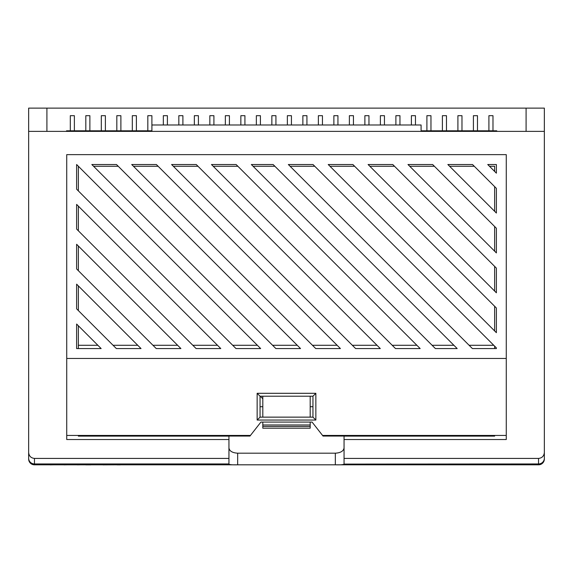 <?xml version="1.0" encoding="UTF-8"?>
<svg xmlns="http://www.w3.org/2000/svg" width="573" height="573" viewBox="0 0 573 573"><rect width="100%" height="100%" fill="white"/><g stroke="black" fill="none" stroke-linecap="round" stroke-linejoin="round"><path stroke-width="0.86" d="M70.307 130.802L70.307 115.689L74.375 115.689L74.375 130.802M85.814 115.689L85.814 130.802L85.814 115.689L89.882 115.689L89.882 130.802L89.882 115.689M101.314 130.802L101.314 115.689L105.382 115.689L105.382 130.802M116.82 130.802L116.82 115.689L120.889 115.689L120.889 130.802M132.32 130.802L132.32 115.689L136.395 115.689L136.395 130.802M147.827 130.802L147.827 115.689L151.895 115.689L151.895 130.802M163.334 124.986L163.334 115.689L167.402 115.689L167.402 124.986M178.833 124.986L178.833 115.689L182.902 115.689L182.902 124.986M194.34 124.986L194.34 115.689L198.408 115.689L198.408 124.986M209.84 124.986L209.84 115.689L213.915 115.689L213.915 124.986M225.347 124.986L225.347 115.689L229.415 115.689L229.415 124.986M240.853 124.986L240.853 115.689L244.922 115.689L244.922 124.986M256.353 124.986L256.353 115.689L260.421 115.689L260.421 124.986M271.86 124.986L271.86 115.689L275.928 115.689L275.928 124.986M287.36 124.986L287.36 115.689L291.435 115.689L291.435 124.986M302.866 124.986L302.866 115.689L306.935 115.689L306.935 124.986M318.373 124.986L318.373 115.689L322.441 115.689L322.441 124.986M333.873 124.986L333.873 115.689L337.941 115.689L337.941 124.986M349.38 124.986L349.38 115.689L353.448 115.689L353.448 124.986M364.879 124.986L364.879 115.689L368.955 115.689L368.955 124.986M380.386 124.986L380.386 115.689L384.454 115.689L384.454 124.986M395.893 124.986L395.893 115.689L399.961 115.689L399.961 124.986M411.393 124.986L411.393 115.689L415.461 115.689L415.461 124.986M426.899 130.802L426.899 115.689L430.968 115.689L430.968 130.802M442.399 130.802L442.399 115.689L446.474 115.689L446.474 130.802M457.906 130.802L457.906 115.689L461.974 115.689L461.974 130.802M473.413 130.802L473.413 115.689L477.481 115.689L477.481 130.802M488.912 130.802L488.912 115.689L492.981 115.689L492.981 130.802M262.806 398.758L260.257 396.208M310.673 406.715L310.194 406.236M260.049 396.208L260.049 417.137L312.951 417.137L312.951 396.208L260.049 396.208L257.141 393.3L315.859 393.3L315.859 420.045L257.141 420.045L257.141 393.3M494.642 436.06L323.029 436.06L322.542 435.43L506.267 435.43L506.267 439.527L344.058 439.527L344.058 458.421L538.534 458.421C542.044 458.042 543.978 456.079 544.35 452.52L544.35 131.382L28.65 131.382L28.65 452.52C29.022 456.079 30.956 458.042 34.466 458.421L228.942 458.421L228.942 439.527L66.733 439.527L66.733 435.43L250.458 435.43L249.971 436.06L78.358 436.06M116.405 464.818L123.661 464.818M85.778 464.875L90.856 464.875M544.35 452.52L544.35 459.002A5.816 5.816 0 0 1 538.534 464.818L34.466 464.818A5.816 5.816 0 0 1 28.65 459.002L28.65 452.52M46.907 131.382L46.907 108.125L28.65 108.125L28.65 131.382M46.907 108.125L544.35 108.125L544.35 131.382M78.358 166.27L78.358 190.931M78.358 206.144L78.358 230.812M78.358 246.025L78.358 270.692M78.358 285.898L78.358 310.566M78.358 325.779L78.358 348.57M494.642 348.57L494.642 346.149M494.642 330.936L494.642 306.269M494.642 266.395L494.642 291.063M494.642 226.514L494.642 251.182M494.642 186.64L494.642 211.308M494.642 171.427L494.642 166.27L489.478 166.27M472.524 164.523L447.857 164.523L496.383 213.049L496.383 188.381L472.524 164.523M432.644 164.523L407.983 164.523L496.383 252.929L496.383 228.262L432.644 164.523M392.77 164.523L368.102 164.523L496.383 292.803L496.383 268.135L392.77 164.523M352.889 164.523L328.222 164.523L496.383 332.684L496.383 308.016L352.889 164.523M273.135 164.523L251.339 164.523L435.387 348.57L457.182 348.57L273.135 164.523M236.126 164.523L211.458 164.523L395.506 348.57L420.174 348.57L236.126 164.523M196.245 164.523L171.585 164.523L355.632 348.57L380.3 348.57L196.245 164.523M156.372 164.523L131.704 164.523L315.752 348.57L340.419 348.57L156.372 164.523M116.491 164.523L91.823 164.523L275.878 348.57L300.539 348.57L116.491 164.523M76.617 204.403L76.617 229.064L196.116 348.57L220.784 348.57L76.617 204.403M76.617 244.277L76.617 268.945L156.243 348.57L180.91 348.57L76.617 244.277M76.617 284.158L76.617 308.826L116.362 348.57L141.03 348.57L76.617 284.158M76.617 164.523L76.617 189.19L235.997 348.57L260.665 348.57L76.617 164.523M496.383 173.175L496.383 164.523L487.738 164.523L496.383 173.175M472.396 348.57L496.383 348.57L496.383 347.897L313.016 164.523L288.348 164.523L472.396 348.57M76.617 324.031L76.617 348.57L101.156 348.57L76.617 324.031M506.267 435.43L506.267 358.454L66.733 358.454L66.733 435.43M506.267 358.454L506.267 154.638L66.733 154.638L66.733 358.454M34.466 458.421L34.466 463.951L228.942 463.951L228.942 458.421M228.942 447.964C229.494 451.116 232.402 452.856 237.666 453.186L237.666 464.81L335.334 464.81C340.656 464.954 343.564 464.71 344.058 464.094L538.534 463.951L538.534 458.421M237.666 464.81C232.359 464.954 229.451 464.71 228.942 464.094L228.942 463.951M344.058 458.421L344.058 463.951M228.942 436.06L228.942 439.527M344.058 439.527L344.058 436.06M237.666 453.186L335.334 453.186C340.598 452.856 343.506 451.116 344.058 447.964M474.272 166.27L449.604 166.27M434.391 166.27L409.724 166.27M394.51 166.27L369.85 166.27M354.637 166.27L329.969 166.27M314.756 166.27L290.088 166.27M274.882 166.27L253.08 166.27M237.874 166.27L213.206 166.27M197.993 166.27L173.325 166.27M158.112 166.27L133.452 166.27M118.239 166.27L93.571 166.27M260.049 406.715L262.806 406.715M310.194 406.715L312.951 406.715M322.542 435.43L312.084 422.079L260.916 422.079L250.458 435.43M228.942 436.125L78.358 436.125M494.642 436.125L344.058 436.125M262.806 428.189L310.194 428.189L310.194 426.441L262.806 426.441L262.806 428.189M262.806 422.079L262.806 426.441M310.194 422.079L310.194 426.441M310.194 396.208L310.194 417.137M262.806 396.208L262.806 417.137M421.091 131.382L421.091 124.986L151.909 124.986L151.909 131.382M421.091 130.802L496.762 130.802L496.762 131.382M151.909 130.802L66.525 130.802L66.525 131.382M526.093 108.125L526.093 131.382M47.144 464.818L40.518 464.818M50.195 464.818L48.877 464.818M50.195 464.875L53.611 464.818M64.047 464.818L58.346 464.818M64.047 464.875L67.263 464.818M73.179 464.818L68.918 464.818M77.334 464.818L76.016 464.818M77.334 464.875L80.75 464.818M100.311 464.818L93.686 464.818M103.025 464.818L100.941 464.818M103.025 464.875L115.302 464.818M117.035 464.875L120.266 464.875M131.554 464.818L124.928 464.818M544.329 459.467C543.763 462.733 541.829 464.51 538.534 464.818L538.534 463.951A5.816 5.73 180 0 0 544.35 458.221M28.671 459.467C29.237 462.733 31.171 464.51 34.466 464.818L34.466 463.951A5.816 5.73 180 0 1 28.65 458.221M315.859 393.3L312.951 396.208M260.049 417.137L257.141 420.045M315.859 420.045L312.951 417.137M335.334 464.81L335.334 453.186M493.776 345.29L469.108 345.29M453.902 345.29L432.099 345.29M416.893 345.29L392.226 345.29M377.013 345.29L352.345 345.29M337.132 345.29L312.471 345.29M297.258 345.29L272.59 345.29M257.377 345.29L232.71 345.29M217.504 345.29L192.836 345.29M177.623 345.29L152.955 345.29M137.749 345.29L113.082 345.29M97.868 345.29L78.358 345.29M262.806 424.987L310.194 424.987"/></g></svg>
